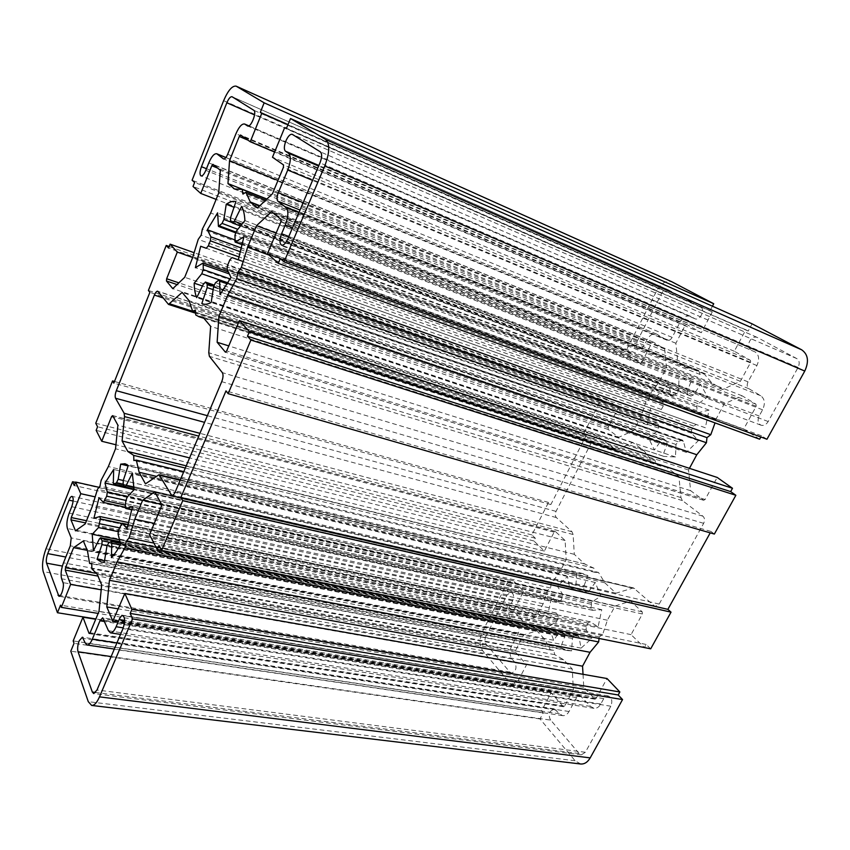 <?xml version="1.0" encoding="UTF-8"?>
<svg xmlns="http://www.w3.org/2000/svg" width="850" height="850" viewBox="0 0 850 850"><rect width="100%" height="100%" fill="white"/><g stroke="black" fill="none" stroke-linecap="round" stroke-linejoin="round"><path stroke-width="0.64" stroke-dasharray="4.25 3.19" d="M750.72 349.509C748.308 347.714 747.947 344.919 749.657 341.137C751.761 337.758 754.205 336.483 756.989 337.301L796.822 358.604C799.478 360.527 799.903 363.471 798.086 367.434L768.188 421.536C766.169 424.713 763.778 425.935 761.005 425.202C757.903 423.406 757.286 420.336 759.178 416.001L762.588 409.796C765.404 403.601 764.798 398.926 760.782 395.76L748.903 388.716C746.948 387.175 746.672 384.891 748.043 381.852L756.893 365.553C759.656 359.412 759.082 354.886 755.151 351.953L318.877 165.452M661.374 409.487L663.329 405.779L663.372 402.592L657.135 395.824L668.482 384.115L671.213 394.57L672.106 395.654L673.423 395.473L676.6 393.975L678.449 391.127L679.001 379.004L691.974 379.089L687.321 391.276L687.969 394.209L690.923 396.068L693.218 395.038L700.676 384.476L707.604 396.971L696.894 404.728L696.926 410.763L697.967 412.505L698.827 412.537L709.038 410.125L705.33 427.773L696.299 424.511L693.781 425.903L691.528 430.111L691.613 433.245L698.403 440.608L686.322 452.381L683.432 441.299L682.433 440.098L677.907 441.66L676.026 444.497L675.463 456.971L663.903 456.408L662.628 455.94L667.229 443.891L666.602 440.916L663.669 438.897L661.555 439.875L654.426 449.979L648.231 437.421L657.241 431.279L658.559 428.134L658.208 424.32L656.455 422.578L647.137 424.788L650.707 408.085L658.92 411.049L661.374 409.487L239.211 256.998M550.726 720.131C548.994 717.591 548.856 714.691 550.311 711.418L554.242 708.857L559.438 713.756L562.636 715.636C565.154 715.881 567.29 714.499 569.032 711.503L576.597 697.584L579.934 695.47L590.633 706.414L593.948 708.305C596.657 708.592 598.931 707.157 600.78 704.023L603.755 698.626L608.154 695.916C611.83 697.627 612.722 701.069 610.831 706.222L585.374 752.271L581.379 754.821L579.105 753.504L550.726 720.131L111.148 656.561M574.122 635.938L572.433 638.456L571.614 650.877L567.588 650.569L560.564 647.626L564.846 636.331L564.389 633.239L561.553 630.562L560.054 631.316L553.637 640.231L548.601 626.546L556.559 621.945L557.77 619.013L557.568 615.113L556.399 613.073L547.984 613.657L551.512 597.497L558.875 602.044L560.692 600.759L562.477 597.369L562.594 594.171L557.377 586.287L567.492 576.502L569.574 587.477L570.669 588.88L574.239 587.828L575.907 585.289L576.704 573.208L582.962 573.591L587.892 575.567L583.557 586.999L584.046 590.049L586.914 592.599L588.54 591.791L595.244 582.505L600.876 596.243L591.451 602.161L591.313 608.228L592.567 610.311L601.768 609.684L598.102 626.737L590.017 621.754L588.211 622.869L586.16 626.694L586.16 629.861L591.812 638.414L581.092 648.136L578.893 636.523L577.681 635.003L574.122 635.938L108.524 543.044M598.506 572.433L595.074 572.379L593.884 568.151L584.619 563.964L574.281 554.327L573.123 534.533L571.976 531.728L556.357 517.576C555.029 516.014 554.923 513.952 556.028 511.381L593.406 438.685L597.497 436.146L615.581 449.597L617.461 449.438L632.846 442.51L644.258 450.914L651.068 460.307L654.776 459.967L656.147 464.068L660.971 466.204L666.581 467.351L678.916 476.436L680.946 497.59L682.444 500.608L702.918 516.184C704.756 517.979 705.001 520.359 703.662 523.334L659.186 604.074L655.021 606.475L633.473 587.903L615.995 593.204L604.839 582.813L598.506 572.433L183.791 471.633M580.656 763.991L575.11 760.75L540.005 718.941L543.224 712.938L541.503 710.908L551.193 692.824L563.168 706.477L564.602 706.127L573.389 689.881L572.241 669.003L563.678 659.77L554.753 654.67L553.679 650.324L550.471 650.027L544.818 639.412L536.839 630.796L523.664 634.971L515.61 650.409L515.674 652.354L526.564 664.753L517.289 682.38L515.684 680.489L512.614 686.322L482.704 650.718C479.272 645.522 479.103 639.306 482.226 632.081L508.831 580.029L512.125 583.493L513.506 580.794L523.589 591.334L514.101 609.726L514.176 611.617L523.111 621.339L536.233 617.015L543.15 603.766L547.57 590.293L550.588 588.03L551.204 583.334L559.119 573.208L566.185 559.683L565.122 540.526L555.496 531.611L554.147 532.153L544.383 551.066L533.917 540.972L535.33 538.209L531.888 534.926L548.505 502.435L550.853 504.539L586.277 435.381L583.769 433.447L601.194 399.362L605.072 402.114L606.581 399.171L618.46 407.575L608.101 427.635L608.239 429.484L618.779 437.314L633.718 430.44L641.282 415.958L645.968 401.752L649.379 398.905L649.931 394.145L658.75 382.543L666.485 367.742L664.689 349.01L653.246 342.104L651.812 342.954L641.144 363.619L628.83 355.767L630.371 352.75L626.333 350.2L656.763 290.679C661.183 283.146 666.198 280.171 671.798 281.764M712.438 306.191L710.069 310.696L712.279 311.876L701.324 332.701L686.736 324.498L685.185 325.391L675.867 343.241L677.758 362.1L687.852 368.263L698.668 370.536L700.177 374.489L704.14 373.841L711.769 382.861L722.649 389.491L740.382 381.331L750.656 362.344L750.401 360.315L734.304 351.263L745.822 329.779L748.213 331.054L752.091 323.829M766.966 439.237L761.526 435.795L760.856 436.996M759.634 439.195L743.718 429.048L756.213 406.257L755.947 404.154L742.156 395.824L724.296 403.824L715.849 419.464L715.031 422.907M689.446 468.329L688.543 470.007L690.604 490.673L703.651 500.299L705.117 499.492L717.198 477.445M714.361 534.055L711.004 531.462L710.228 532.854M650.696 648.826L646.128 644.449L644.428 647.53L631.061 634.642L642.377 613.987L642.207 611.841L630.594 601.099L615.049 606.029L607.378 620.234L602.607 634.621L599.261 636.916L599.069 638.446M583.026 674.305L583.78 687.246L595.011 699.189L596.041 698.551L607.006 678.534M485.881 636.342L507.142 594.862L511.052 592.216C513.719 593.629 514.25 596.477 512.646 600.78L510.117 605.71C507.971 610.661 508.119 614.847 510.563 618.269L518.128 626.599C519.382 628.352 519.467 630.487 518.372 633.006L511.562 646.117C509.384 651.1 509.543 655.403 512.019 659.016L514.909 662.341C517.076 667.888 515.929 671.457 511.477 673.03L509.83 672.042L486.094 644.13C484.649 641.973 484.574 639.37 485.881 636.342L65.801 557.026M668.143 289.744L700.697 307.169C705.681 309.464 699.837 321.236 694.96 318.761L690.402 316.285C686.513 315.201 683.06 317.167 680.053 322.203L672.159 337.376C670.714 339.809 669.067 340.765 667.207 340.266L656.614 334.061C653.002 333.104 649.793 334.996 647.009 339.756L644.141 345.323C642.43 348.234 640.496 349.403 638.318 348.84C636.034 347.416 635.673 344.834 637.245 341.084L661.714 293.367C663.553 290.233 665.635 289 667.962 289.659L232.167 96.783M554.753 654.67L91.811 568.788M563.678 659.77L97.208 574.228M553.679 650.324L91.789 563.444M550.471 650.027L91.789 563.837M544.818 639.412L87.444 550.779M536.839 630.796L83.353 540.961M523.664 634.971L87.252 550.322M526.564 664.753L101.192 589.804M517.289 682.38L98.132 613.424M515.684 680.489L60.531 605.157M512.614 686.322L95.848 618.938M508.831 580.029L75.491 482.386M512.125 583.493L74.248 485.541M513.506 580.794L99.014 487.316M523.589 591.334L94.945 496.825M523.111 621.339L75.48 530.825M536.233 617.015L85.223 523.887M543.15 603.766L92.204 506.589M547.57 590.293L97.495 489.292M550.588 588.03L99.96 486.094M551.204 583.334L101.161 480.197M559.119 573.208L108.354 466.554M566.185 559.683L115.526 448.779M565.122 540.526L117.916 425.202M544.383 551.066L115.929 444.773M533.917 540.972L96.156 430.366M535.33 538.209L97.58 426.774M531.888 534.926L95.763 423.247M548.505 502.435L114.484 381.469M550.853 504.539L113.826 383.127M586.277 435.381L149.866 292.347M583.769 433.447L148.399 290.456M601.194 399.362L169.182 246.5M605.072 402.114L168.566 248.062M606.581 399.171L193.928 252.62M618.46 407.575L192.631 257.486M618.779 437.314L172.784 288.649M633.718 430.44L184.705 277.302M641.282 415.958L192.525 257.901M645.968 401.752L198.22 239.371M649.379 398.905L201.163 235.163M649.931 394.145L202.332 229.16M658.75 382.543L210.651 212.978M666.485 367.742L218.705 193.003M664.689 349.01L220.331 170.287M641.144 363.619L216.134 199.378M628.83 355.767L193.024 186.479M630.371 352.75L194.618 182.463M626.333 350.2L192.1 180.221M710.069 310.696L288.012 124.589M712.279 311.876L287.916 124.812M701.324 332.701L274.614 152.054M675.867 343.241L277.971 180.476M677.758 362.1L266.911 199.017M687.852 368.263L234.536 188.987M698.668 370.536L266.794 199.134L697.659 370.101M700.177 374.489L242.824 194.023M704.14 373.841L265.689 200.175M711.769 382.861L259.866 205.721M722.649 389.491L257.539 207.942M740.382 381.331L272.457 193.736M734.304 351.263L272.478 157.229M745.822 329.779L286.482 128.286M748.213 331.054L286.376 128.541M761.526 435.795L280.319 258.602M743.718 429.048L267.516 253.64M742.156 395.824L271.543 211.703M724.296 403.824L276.123 233.134M715.849 419.464L269.195 255.149M688.543 470.007L238.457 322.841M690.604 490.673L228.778 345.908M711.004 531.462L225.994 390.873M646.128 644.449L158.971 545.381M644.428 647.53L161.585 550.428M631.061 634.642L149.558 534.618M630.594 601.099L154.753 491.906M615.049 606.029L161.585 504.443M607.378 620.234L154.286 523.356M602.607 634.621L153.893 543.097M599.261 636.916L156.081 547.357M583.78 687.246L118.373 608.887M540.005 718.941L70.784 651.185M543.224 712.938L74.035 643.322M541.503 710.908L73.174 640.921M551.193 692.824L95.71 619.257M573.389 689.881L99.014 611.32M572.241 669.003L101.681 584.97M551.512 597.497L99.046 497.728M547.984 613.657L93.914 518.288M557.377 586.287L134.088 489.674M567.492 576.502L113.677 469.498M576.704 573.208L128.106 465.896M587.892 575.567L128.233 465.524M595.244 582.505L132.324 473.195M600.876 596.243L134.088 489.717M601.768 609.684L132.515 506.558M598.102 626.737L127.075 528.572M591.812 638.414L120.647 544.106M581.092 648.136L111.424 557.621M571.614 650.877L104.274 562.148M560.564 647.626L104.507 560.724M553.637 640.231L93.436 550.8M548.601 626.546L119.542 539.803M604.839 582.813L156.134 476.297M595.074 572.379L133.864 460.519M593.884 568.151L185.311 468.031M584.619 563.964L127.819 451.488M574.281 554.327L189.582 457.895M632.846 442.51L182.134 292.411M644.258 450.914L189.114 300.709M651.068 460.307L195.532 312.12M654.776 459.967L195.383 310.059M656.147 464.068L195.734 314.946M666.581 467.351L202.927 317.146M678.916 476.436L210.641 326.336M615.995 593.204L145.456 483.862M668.482 384.115L217.6 212.851M657.135 395.824L234.674 239.838M679.001 379.004L234.016 207.273M691.974 379.089L235.928 201.567M700.676 384.476L241.623 206.412M707.604 396.971L244.896 220.586M709.038 410.125L243.907 236.831M705.33 427.773L238.287 259.834M698.403 440.608L231.009 277.419M686.322 452.381L220.044 294.599M675.463 456.971L211.193 302.441M662.628 455.94L203.596 304.141M654.426 449.979L196.722 297.638M648.231 437.421L202.459 285.983M647.137 424.788L195.394 267.676M650.707 408.085L200.685 246.256M677.907 441.66L215.464 282.742M691.634 429.919L227.609 265.296M696.299 424.511L238.298 259.834L696.299 424.511M697.882 403.591L236.491 230.956M586.256 626.535L118.671 529.741M590.421 621.913L128.318 524.663M592.333 601.194L127.171 497.08M560.692 600.759L125.407 505.123M515.61 650.409L95.508 573.229M515.674 652.354L97.994 576.109M482.704 650.718L43.212 571.625M482.226 632.081L45.996 548.781M514.101 609.726L86.498 520.731M514.176 611.617L85.616 522.909M555.496 531.611L112.646 415.65M554.147 532.153L113.379 416.978M608.101 427.635L178.861 282.859M608.239 429.484L177.066 284.569M653.342 342.146L213.053 164.401M651.812 342.954L217.568 168.056M656.763 290.679L223.635 100.683M686.8 324.53L240.614 135.033M685.185 325.391L247.945 140.144M750.656 362.344L283.39 167.407M750.401 360.315L283.507 164.9M756.213 406.257L280.829 221.924M755.947 404.154L280.957 219.311M703.375 500.151L225.654 352.197M705.117 499.492L226.674 350.922M642.377 613.987L161.234 506.781M642.207 611.841L161.468 504.061M594.522 698.912L113.199 620.883M596.041 698.551L113.645 620.16M575.11 760.75L88.283 701.675M563.168 706.477L89.707 633.441M564.602 706.127L90.1 632.772M558.524 601.896L103.211 502.318M562.477 597.369L125.843 500.406M562.594 594.171L127.532 496.687M569.574 587.477L113.326 482.896M571.455 588.784L586.224 592.153M574.239 587.828L123.154 484.213M575.907 585.289L123.25 480.484M583.557 586.999L123.282 480.42M584.046 590.049L123.123 484.171M588.54 591.791L134.098 487.613M591.069 604.222L125.779 501.043M591.313 608.228L125.29 506.047M592.907 610.343L131.941 509.788M588.126 623.05L120.573 525.13M586.16 629.861L118.044 533.959M578.893 636.523L120.233 544.903M576.959 635.077L110.659 541.631M572.433 638.456L106.909 546.412M564.846 636.331L107.068 545.636M564.389 633.239L109.767 542.321M562.286 631.04L120.137 542.13M560.054 631.316L99.407 538.889M556.559 621.945L118.086 531.611M557.77 619.013L119.499 527.85M557.568 615.113L121.656 523.398M556.102 613.052L99.673 516.534M579.105 753.504L95.604 692.474M585.374 752.271L96.996 690.009M556.187 710.005L83.555 638.456M559.438 713.756L85.191 642.929M569.032 711.503L116.918 642.929M576.597 697.584L104.773 621.562M581.506 696.373L103.657 618.779M590.633 706.414L108.46 630.732M600.78 704.023L123.271 627.863M603.755 698.626L124.631 620.404M610.831 706.222L122.974 628.596M486.094 644.13L62.369 566.068M507.142 594.862L73.132 501.043M512.646 600.78L71.74 506.717M510.117 605.71L69.201 513.102M510.563 618.269L67.426 528.519M518.128 626.599L71.198 537.923M518.372 633.006L70.306 545.827M511.562 646.117L63.463 562.838M512.019 659.016L61.625 578.797M514.909 662.341L63.038 582.633M509.83 672.042L60.233 595.595M573.123 534.533L198.762 436.114M571.976 531.728L199.941 433.33M556.357 517.576L204.574 422.354M556.028 511.381L207.379 415.692M593.406 438.685L163.242 297.978M598.124 436.475L158.1 291.486M614.911 449.246L168.077 304.087M617.461 449.438L195.542 312.205M680.946 497.59L208.771 352.739M682.444 500.608L209.398 356.309M702.918 516.184L222.317 372.629M703.662 523.334L221.722 381.661M659.186 604.074L175.259 491.874M653.682 605.763L172.911 495.231M634.706 588.561L180.147 480.271M631.964 587.977L157.898 475.054M671.213 394.57L217.972 225.261M673.423 395.473L235.822 232.039M676.6 393.975L237.83 229.309M678.449 391.127L231.965 222.498M687.321 391.276L230.509 217.77M687.969 394.209L230.531 221.287M690.561 395.856L232.209 222.806M693.218 395.038L242.027 224.124M696.511 406.842L234.951 235.322M696.926 410.763L234.643 240.146M698.827 412.537L242.516 244.471M693.685 426.105L229.766 260.079M691.613 433.245L227.067 269.482M683.432 441.299L227.492 283.921M681.148 440.257L218.11 280.351M676.026 444.497L213.605 286.663M667.229 443.891L213.159 289.638M666.602 440.916L213.69 286.227M664.116 439.163L213.998 285.143M661.555 439.875L203.607 283.656M657.241 431.279L228.097 282.88M658.559 428.134L230.212 278.991M658.208 424.32L229.277 273.913M656.455 422.578L202.597 263.096M238.308 259.792L243.419 261.63M663.329 405.779L240.709 251.887M663.372 402.592L241.687 248.136M798.086 367.434L319.972 162.86M796.822 358.604L320.333 151.852M768.188 421.536L287.799 238.924M759.178 416.001L288.83 236.502M762.588 409.796L292.474 227.864M760.782 395.76L298.913 212.649M748.903 388.716L300.029 210.024M748.043 381.852L303.121 202.693M756.893 365.553L312.566 180.37M755.151 351.953L318.623 166.058M757.244 337.429L292.4 134.406M661.714 293.367L254.554 114.899M700.697 307.169L253.768 110.277M694.705 318.633L247.828 126.044M690.806 316.487L248.848 125.874M680.053 322.203L235.949 133.737M672.159 337.376L227.694 154.264M666.91 340.117L223.794 159.014M657.188 334.348L225.887 157.569M647.009 339.756L208.792 162.892M644.141 345.323L205.817 170.351M637.245 341.084L206.465 168.704M590.017 621.754L128.35 524.567M555.22 531.452L112.476 415.501M653.246 342.104L212.989 164.358M686.736 324.498L240.571 135.012M703.651 500.299L225.431 352.197M595.011 699.189L112.795 621.084M563.635 706.743L89.314 633.643M558.875 602.044L125.237 507.216M570.669 588.88L124.706 486.976M582.962 573.591L125.056 463.728M586.914 592.599L134.098 489.122M592.567 610.311L131.931 509.851M577.681 635.003L120.445 543.299M567.588 650.569L101.49 562.222M561.553 630.562L120.031 541.684M556.399 613.073L128.903 522.665M581.379 754.821L93.734 693.589M554.242 708.857L82.386 637.181M562.636 715.636L114.325 649.06M579.934 695.47L102.701 617.78M593.948 708.305L120.519 634.408M608.154 695.916L122.772 615.612M511.052 592.216L72.08 496.389M511.477 673.03L58.905 596.286M585.491 564.166L186.224 465.842M597.497 436.146L157.707 291.199M615.581 449.597L195.606 313.204M660.971 466.204L203.926 318.336M655.021 606.475L171.785 495.507M633.473 587.903L180.327 479.836M672.106 395.654L235.492 232.783M690.923 396.068L240.486 226.026M697.967 412.505L242.452 244.8M682.433 440.098L228.023 282.997M663.903 456.408L202.693 303.907M663.669 438.897L214.041 285.016M657.209 422.609L228.225 271.798M761.005 425.202L281.594 245.129M756.989 337.301L292.219 134.311M667.962 289.659L232.05 96.719M694.96 318.761L247.637 125.981M690.402 316.285L248.88 125.853M667.207 340.266L223.571 158.95M656.614 334.061L225.919 157.516M638.318 348.84L201.014 175.939"/><path stroke-width="1.27" d="M285.441 151.194C283.847 149.494 284.006 146.051 285.919 140.887C288.076 136.138 290.179 133.949 292.219 134.311L320.333 151.852C322.161 153.669 322.044 157.335 319.972 162.86L287.799 238.924C285.717 243.419 283.645 245.491 281.594 245.129C279.438 243.482 279.448 239.689 281.605 233.739L285.26 225.069C288.437 216.548 288.703 210.704 286.046 207.549L277.897 201.216C276.622 199.686 276.76 196.849 278.301 192.695L287.746 170.032C290.859 161.617 291.114 156.018 288.511 153.234L285.441 151.194L318.877 165.452M208.314 245.841L210.354 240.826L210.885 236.852L207.357 229.744L217.6 212.851L218.461 226.429L222.062 223.391L223.901 219.449L226.227 204.266C229.798 201.779 233.038 200.876 235.928 201.567L230.509 217.77L230.531 221.287L232.209 222.806L234.345 221.212L241.623 206.412C243.504 209.78 244.598 214.508 244.896 220.586L236.491 230.956L234.951 235.322L235.153 242.112L243.907 236.831L238.287 259.834L231.986 257.561L229.872 259.813L227.502 265.551L227.067 269.482L231.009 277.419L220.044 294.599L219.651 281.212L219.087 279.905L215.464 282.742L213.605 286.663L211.193 302.441C208.016 304.226 205.179 304.714 202.693 303.907L201.822 303.556L207.156 287.598L207.177 283.996L205.615 282.274L203.607 283.656L196.722 297.638C195.139 293.941 194.289 289.117 194.183 283.178L201.79 273.785L203.267 269.609L203.15 262.99L195.394 267.676L200.685 246.256L206.252 248.274L208.314 245.841L239.211 256.998M78.041 651.769C77.254 648.709 77.647 645.044 79.22 640.773L82.386 637.181L85.191 642.929L87.125 645.023C88.846 645.107 90.578 643.174 92.31 639.2L99.981 620.787L102.701 617.78L108.46 630.732L110.511 632.846C112.402 632.952 114.272 630.912 116.121 626.726L119.159 619.512C120.339 616.834 121.539 615.538 122.772 615.612C125.141 617.451 125.205 621.775 122.974 628.596L96.996 690.009L93.734 693.589L92.342 692.059L78.041 651.769L111.148 656.561M108.524 543.044L106.909 546.412L104.274 562.148L101.49 562.222L97.049 559.3L101.926 544.616L102.117 540.791L100.576 537.763L99.407 538.889L93.436 550.8L92.214 534.278L98.515 527.574L100.353 518.914L99.875 516.524L93.914 518.288L99.046 497.728L103.434 502.446L106.718 496.166L107.323 492.161L104.986 483.023L113.677 469.498L113.326 482.896L113.868 484.5L116.556 482.704L118.15 479.304L120.7 464.132L125.056 463.728L128.233 465.524L123.282 480.42L123.123 484.171L124.738 486.976L126.034 485.764L132.324 473.195L134.088 489.717L127.171 497.08L125.779 501.043L125.29 506.047L125.843 508.523L132.515 506.558L127.075 528.572L122.134 523.26L118.575 529.975L118.044 533.959L120.647 544.106C117.651 549.918 114.58 554.423 111.424 557.621L111.786 543.214L111.191 541.45L108.524 543.044M236.119 86.147L264.159 102.829L260.291 112.37L261.789 113.294L250.251 141.748L240.571 135.012L239.275 136.468L229.532 160.661L227.97 183.568L234.536 188.987L242.314 189.423L242.824 194.023L245.916 192.344L250.282 201.971L257.539 207.942L272.457 193.736L283.39 167.407L283.507 164.9L272.478 157.229L284.718 127.521L286.376 128.541L290.509 118.532L325.582 139.421C330.044 143.714 329.779 152.554 324.764 165.952L284.049 261.906L280.319 258.602L278.311 263.362L267.516 253.64L280.829 221.924L280.957 219.311L271.543 211.703L256.541 225.675L247.605 247.201L241.326 267.495L237.968 271.979L236.736 278.556L227.545 295.577L218.886 316.444L217.133 342.263L225.431 352.197L226.674 350.922L239.413 320.578L249.422 331.617L247.467 336.228L250.888 340.043L228.14 393.656L225.994 390.873L180.837 497.494L182.718 500.703L161.606 550.471L158.971 545.381L157.208 549.546L149.558 534.618L161.234 506.781L161.468 504.061L154.753 491.906L142.673 500.204L134.799 519.191L128.998 538.018L126.214 541.322L124.95 547.772L117.088 561.893L109.438 580.316L106.802 606.942L112.795 621.084L124.854 593.459L131.888 609.376L130.178 613.424L132.568 618.896L99.482 696.872C96.911 702.684 94.297 705.543 91.662 705.436L88.283 701.675L70.784 651.185L74.035 643.322L73.174 640.921L82.949 617.196L89.037 633.346L90.1 632.772L99.014 611.32L101.681 584.97L97.208 574.228L91.811 568.788L91.789 563.444L89.601 563.423L87.444 550.779L83.353 540.961L73.589 547.666L65.514 567.726L65.237 570.127L70.614 584.418L61.306 607.357L60.531 605.157L57.46 612.733L43.212 571.625C41.778 565.611 42.702 558.004 45.996 548.781L72.579 481.737L74.248 485.541L75.629 482.046L80.782 493.701L71.251 517.565L70.986 519.881L75.48 530.825L85.223 523.887L92.204 506.589L97.495 489.292L99.96 486.094L101.161 480.197L108.354 466.554L115.526 448.779L117.916 425.202L112.646 415.65L111.616 416.511L101.734 441.256L96.156 430.366L97.58 426.774L95.763 423.247L112.54 380.917L113.826 383.127L149.866 292.347L148.399 290.456L166.239 245.459L168.566 248.062L170.117 244.163L177.299 252.089L166.653 278.747L166.451 280.999L172.784 288.649L184.705 277.302L192.525 257.901L198.22 239.371L201.163 235.163L202.332 229.16L210.651 212.978L218.705 193.003L220.331 170.287L212.989 164.358L211.799 165.729L200.738 193.428L193.024 186.479L194.618 182.463L192.1 180.221L223.635 100.683C228.055 90.429 232.22 85.584 236.119 86.147L671.798 281.764L713.724 303.726L712.438 306.191M290.509 118.532L752.091 323.829L801.678 349.807C808.127 354.376 809.157 361.462 804.769 371.067L766.966 439.237L284.049 261.906M760.856 436.996L759.634 439.195L278.311 263.362M715.031 422.907L710.781 434.701L706.966 437.633L706.424 442.754L696.787 454.739L689.446 468.329M239.413 320.578L717.198 477.445L732.498 488.272L730.66 491.598L735.856 495.295L714.361 534.055L228.14 393.656M710.228 532.854L667.877 609.354L671.022 612.17L650.696 648.826L161.606 550.471M599.069 638.446L598.655 641.952L590.049 652.301L582.548 666.188L583.026 674.305M124.854 593.459L607.006 678.534L619.852 691.964L618.184 694.981L622.551 699.561L590.197 757.881C587.616 762.248 584.439 764.278 580.656 763.991L91.662 705.436M139.134 472.26L136.308 460.094L133.864 460.519L133.716 455.388L127.819 451.488L122.092 440.969L124.514 416.596L124.164 413.291L115.536 398.246C114.867 396.536 115.122 394.017 116.323 390.692L154.392 295.088C155.55 292.368 156.655 291.072 157.707 291.199L168.502 304.406L182.134 292.411L189.114 300.709L192.599 311.164L195.383 310.059L195.734 314.946L198.953 316.731L202.927 317.146L210.641 326.336L208.771 352.739L209.398 356.309L222.317 372.629C223.423 374.616 223.231 377.623 221.722 381.661L175.259 491.874C174.112 494.424 172.954 495.635 171.785 495.507L159.014 474.746L145.456 483.862L139.134 472.26L156.134 476.297M46.58 563.168C45.964 560.671 46.357 557.483 47.738 553.605L68.978 500.14C70.051 497.569 71.081 496.315 72.08 496.389C73.652 497.781 73.546 501.224 71.74 506.717L69.201 513.102C66.927 519.456 66.332 524.599 67.426 528.519L71.198 537.923L70.306 545.827L63.463 562.838C61.157 569.256 60.541 574.568 61.625 578.797L63.038 582.633C64.558 586.107 61.242 597.061 58.905 596.286L46.58 563.168L62.369 566.068M226.854 102.765C228.703 98.494 230.435 96.486 232.05 96.719L253.768 110.277C257.168 111.902 250.92 127.893 247.637 125.981L244.598 124.015C241.857 123.59 238.977 126.831 235.949 133.737L227.694 154.264C226.238 157.59 224.867 159.152 223.571 158.95L216.729 153.744C214.221 153.393 211.576 156.432 208.792 162.892L205.817 170.351C204.106 174.282 202.512 176.152 201.014 175.939C199.58 174.696 199.718 171.626 201.45 166.696L226.854 102.765L254.554 114.899M91.789 563.837L89.601 563.423M87.252 550.322L73.589 547.666M101.192 589.804L70.614 584.418M98.132 613.424L61.306 607.357M95.848 618.938L57.46 612.733M75.491 482.386L72.579 481.737M99.014 487.316L75.629 482.046M94.945 496.825L80.782 493.701M115.929 444.773L101.734 441.256M114.484 381.469L112.54 380.917M169.182 246.5L166.239 245.459M193.928 252.62L170.117 244.163M192.631 257.486L177.299 252.089M216.134 199.378L200.738 193.428M713.724 303.726L264.159 102.829M288.012 124.589L260.291 112.37M287.916 124.812L261.789 113.294M274.614 152.054L250.251 141.748M277.971 180.476L229.532 160.661M266.911 199.017L227.97 183.568M241.613 189.114L266.815 199.113L242.314 189.423M265.689 200.175L245.916 192.344M259.866 205.721L250.282 201.971M286.482 128.286L284.718 127.521M276.123 233.134L256.541 225.675M269.195 255.149L247.605 247.201M710.781 434.701L241.326 267.495M706.966 437.633L237.968 271.979M706.424 442.754L236.736 278.556M696.787 454.739L227.545 295.577M238.457 322.841L218.886 316.444M228.778 345.908L217.133 342.263M732.498 488.272L249.422 331.617M730.66 491.598L247.467 336.228M735.856 495.295L250.888 340.043M667.877 609.354L180.837 497.494M671.022 612.17L182.718 500.703M161.585 550.428L157.208 549.546M161.585 504.443L142.673 500.204M154.286 523.356L134.799 519.191M153.893 543.097L128.998 538.018M156.081 547.357L126.214 541.322M598.655 641.952L124.95 547.772M590.049 652.301L117.088 561.893M582.548 666.188L109.438 580.316M118.373 608.887L106.802 606.942M619.852 691.964L131.888 609.376M618.184 694.981L130.178 613.424M622.551 699.561L132.568 618.896M95.71 619.257L82.949 617.196M134.088 489.674L104.986 483.023M128.106 465.896L120.7 464.132M104.507 560.724L97.049 559.3M119.542 539.803L92.214 534.278M183.791 471.633L136.308 460.094M185.311 468.031L133.716 455.388M189.582 457.895L122.092 440.969M195.532 312.12L192.599 311.164M234.674 239.838L207.357 229.744M234.016 207.273L226.227 204.266M203.596 304.141L201.822 303.556M202.459 285.983L194.183 283.178M238.298 259.834L231.986 257.561L238.298 259.834M128.318 524.663L122.389 523.419M125.407 505.123L104.911 500.618M95.508 573.229L65.514 567.726M97.994 576.109L65.237 570.127M86.498 520.731L71.251 517.565M85.616 522.909L70.986 519.881M113.379 416.978L111.616 416.511M178.861 282.859L166.653 278.747M177.066 284.569L166.451 280.999M217.568 168.056L211.799 165.729M672.148 281.934L236.353 86.264M247.945 140.144L239.275 136.468M801.678 349.807L325.582 139.421M804.769 371.067L324.764 165.952M113.199 620.883L112.498 620.776M590.197 757.881L99.482 696.872M89.707 633.441L89.037 633.346M125.843 500.406L106.718 496.166M127.532 496.687L107.323 492.161M124.323 486.529L114.442 484.266M123.154 484.213L116.556 482.704M123.25 480.484L118.15 479.304M134.098 487.613L126.034 485.764M131.941 509.788L126.076 508.513M120.233 544.903L111.786 543.214M107.068 545.636L101.926 544.616M109.767 542.321L102.117 540.791M120.137 542.13L101.012 538.284M118.086 531.611L98.515 527.574M119.499 527.85L99.843 523.77M121.656 523.398L100.353 518.914M95.604 692.474L92.342 692.059M116.918 642.929L92.31 639.2M104.773 621.562L99.981 620.787M123.271 627.863L116.121 626.726M124.631 620.404L119.159 619.512M65.801 557.026L47.738 553.605M73.132 501.043L68.978 500.14M60.233 595.595L57.959 595.213M198.762 436.114L124.514 416.596M199.941 433.33L124.164 413.291M204.574 422.354L115.536 398.246M207.379 415.692L116.323 390.692M163.242 297.978L154.392 295.088M195.542 312.205L169.883 303.864M172.911 495.231L170.903 494.774M180.147 480.271L159.8 475.416M235.822 232.039L219.47 225.93M237.83 229.309L222.062 223.391M231.965 222.498L223.901 219.449M242.027 224.124L234.345 221.212M242.516 244.471L235.79 241.984M227.492 283.921L219.651 281.212M213.159 289.638L207.156 287.598M213.69 286.227L207.177 283.996M213.998 285.143L205.615 282.274M228.097 282.88L201.79 273.785M230.212 278.991L203.267 269.609M229.277 273.913L203.617 264.913M243.419 261.63L238.308 259.792M240.709 251.887L210.354 240.826M241.687 248.136L210.885 236.852M288.83 236.502L281.605 233.739M292.474 227.864L285.26 225.069M298.913 212.649L286.046 207.549M300.029 210.024L277.897 201.216M303.121 202.693L278.301 192.695M312.566 180.37L287.746 170.032M318.623 166.058L288.511 153.234M248.848 125.874L244.874 124.164M225.887 157.569L217.101 153.967M206.465 168.704L201.45 166.696M128.35 524.567L122.134 523.26M125.237 507.216L103.434 502.446M124.706 486.976L113.868 484.5M134.098 489.122L124.738 486.976M131.931 509.851L125.843 508.523M120.445 543.299L111.191 541.45M120.031 541.684L100.576 537.763M128.903 522.665L99.875 516.524M114.325 649.06L87.125 645.023M120.519 634.408L110.511 632.846M186.224 465.842L128.403 451.605M195.606 313.204L168.502 304.406M203.926 318.336L198.953 316.731M180.327 479.836L159.014 474.746M235.492 232.783L218.461 226.429M240.486 226.026L232.454 222.987M242.452 244.8L235.153 242.112M228.023 282.997L219.087 279.905M214.041 285.016L205.328 282.041M228.225 271.798L203.15 262.99M248.88 125.853L244.598 124.015M225.919 157.516L216.729 153.744"/></g></svg>
